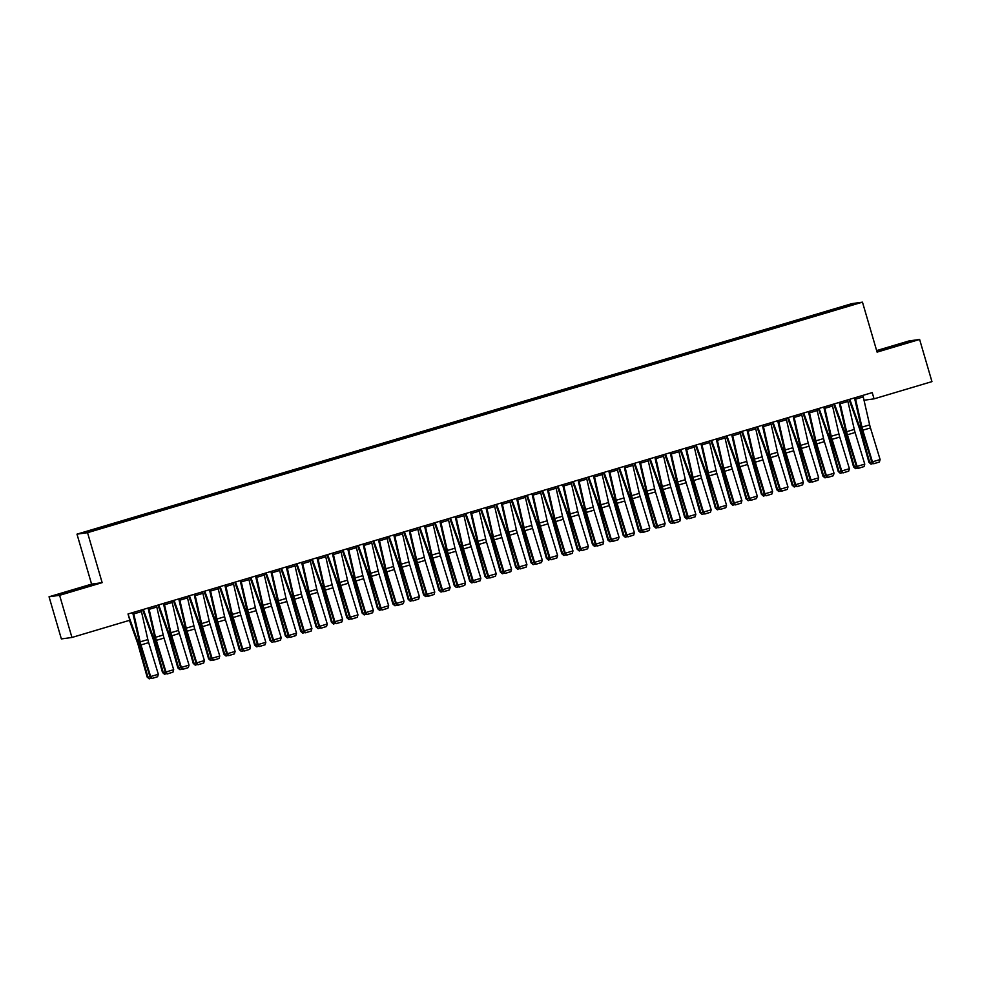 <?xml version="1.0" encoding="UTF-8"?>
<svg xmlns="http://www.w3.org/2000/svg" width="981" height="981" viewBox="0 0 981 981"><rect width="100%" height="100%" fill="white"/><g stroke="black" fill="none" stroke-linecap="round" stroke-linejoin="round"><path stroke-width="1.47" d="M49.05 596.779L59.608 595.308L102.147 582.653L91.589 584.124L49.05 596.779L61.374 638.938L71.944 637.466L129.835 620.237L128.008 613.996L872.232 392.608L874.059 398.85L931.95 381.621L919.626 339.463L909.056 340.934L876.634 350.585M91.589 584.124L76.984 534.155L851.913 303.632L862.471 302.16L87.542 532.683L76.984 534.155M849.607 305.496L849.926 304.711L832.023 309.873L463.437 419.512L101.006 527.337L102.318 527.803M849.926 304.711L854.316 304.098L837.443 309.273M102.024 527.189L85.126 532.217L107.432 526.441L837.431 309.113M111.233 524.455L111.601 525.203M126.598 519.881L126.954 520.629M132.742 518.054L133.036 518.667M141.951 515.319L142.319 516.067M157.303 510.745L157.671 511.493M163.447 508.918L163.753 509.531M172.668 506.184L173.036 506.932M188.021 501.61L188.389 502.358M194.164 499.783L194.459 500.396M203.386 497.036L203.741 497.784M209.529 495.209L209.824 495.822M218.738 492.474L219.106 493.222M234.091 487.9L234.459 488.648M240.235 486.073L240.529 486.686M249.456 483.339L249.812 484.087M264.809 478.765L265.177 479.513M270.952 476.938L271.247 477.551M280.161 474.203L280.529 474.951M295.526 469.629L295.894 470.377M301.67 467.802L301.964 468.415M310.879 465.068L311.247 465.803M317.022 463.228L317.317 463.841M326.244 460.494L326.599 461.242M341.596 455.92L341.964 456.668M347.74 454.093L348.034 454.706M356.949 451.358L357.317 452.106M372.314 446.784L372.67 447.532M378.458 444.957L378.752 445.57M387.667 442.223L388.035 442.971M403.032 437.649L403.387 438.397M409.175 435.822L409.469 436.435M418.384 433.087L418.752 433.823M433.737 428.513L434.105 429.261M449.102 423.939L449.457 424.687M455.245 422.112L455.54 422.725M464.454 419.377L464.822 420.126M479.807 414.804L480.175 415.552M485.951 412.976L486.257 413.59M495.172 410.242L495.54 410.99M510.525 405.668L510.893 406.416M516.668 403.841L516.962 404.454M525.89 401.106L526.245 401.854M541.242 396.532L541.61 397.28M547.386 394.705L547.68 395.318M556.595 391.971L556.963 392.707M562.738 390.131L563.033 390.745M571.96 387.397L572.315 388.145M587.312 382.823L587.68 383.571M593.456 380.996L593.75 381.609M602.677 378.261L603.033 379.009M618.03 373.687L618.398 374.435M624.174 371.86L624.468 372.473M633.383 369.126L633.751 369.874M648.748 364.552L649.103 365.3M654.891 362.725L655.185 363.338M664.1 359.99L664.468 360.726M679.453 355.416L679.821 356.164M694.818 350.842L695.186 351.59M700.961 349.015L701.256 349.628M710.17 346.281L710.538 347.029M725.535 341.707L725.891 342.455M731.679 339.88L731.973 340.493M740.888 337.145L741.256 337.893M756.241 332.571L756.609 333.319M762.384 330.744L762.678 331.357M771.606 328.01L771.961 328.758M786.958 323.436L787.326 324.184M793.102 321.609L793.396 322.222M802.311 318.862L802.679 319.61M808.454 317.035L808.761 317.648M817.676 314.3L818.044 315.048M833.028 309.726L833.396 310.474M59.608 595.308L71.944 637.466M862.471 302.16L877.088 352.118L919.626 339.463M102.147 582.653L87.542 532.683M864.028 400.248L874.059 398.85M879.761 350.744L909.399 341.928L889.816 346.992L876.793 351.124L879.761 350.744M92.091 585.056L59.265 594.327L92.091 585.056M832.023 309.873L832.293 310.805M816.658 314.435L816.94 315.379M801.305 319.009L801.575 319.941M785.94 323.583L786.222 324.515M770.588 328.145L770.858 329.076M755.235 332.718L755.505 333.65M739.87 337.28L740.152 338.212M724.518 341.854L724.787 342.786M709.165 346.416L709.435 347.36M693.8 350.99L694.07 351.921M678.447 355.563L678.717 356.495M663.082 360.125L663.364 361.057M647.73 364.699L648 365.631M632.377 369.261L632.647 370.193M617.012 373.835L617.294 374.767M601.66 378.396L601.929 379.34M586.307 382.97L586.577 383.902M570.942 387.532L571.212 388.476M555.589 392.106L555.859 393.038M540.224 396.68L540.506 397.612M524.872 401.241L525.142 402.173M509.519 405.815L509.789 406.747M494.154 410.377L494.424 411.309M478.802 414.951L479.071 415.883M463.437 419.512L463.719 420.457M448.084 424.086L448.354 425.018M432.731 428.66L433.001 429.592M417.366 433.222L417.648 434.154M402.014 437.796L402.284 438.728M386.661 442.357L386.931 443.289M371.296 446.931L371.566 447.863M355.944 451.493L356.213 452.437M340.579 456.067L340.861 456.999M325.226 460.629L325.496 461.573M309.873 465.202L310.143 466.134M294.508 469.776L294.791 470.708M279.156 474.338L279.426 475.27M263.791 478.912L264.073 479.844M248.438 483.474L248.708 484.406M233.086 488.048L233.355 488.979M217.721 492.609L218.003 493.553M202.368 497.183L202.638 498.115M187.015 501.757L187.285 502.689M171.65 506.319L171.92 507.251M156.298 510.893L156.568 511.824M140.933 515.454L141.215 516.386M125.58 520.028L125.85 520.96M110.228 524.59L110.497 525.534M862.875 395.392A5.69 0.993 73.4 0 1 863.255 396.888L869.644 424.859A8.142 1.422 -106.6 0 0 870.466 427.924L880.116 459.549L872.44 461.83L873.764 463.768L879.393 462.014L874.022 463.621M855.199 397.673A5.69 0.993 73.4 0 1 855.579 399.169L861.956 427.14A8.142 1.422 -106.6 0 0 862.777 430.205L872.44 461.83L871.815 462.198L862.152 430.573A12.201 2.134 73.4 0 1 860.913 425.975L854.5 397.881M871.815 462.198L873.764 463.768M879.393 462.014L880.116 459.549M849.068 399.488A5.69 0.993 -106.6 0 0 849.264 400.052L859.098 427.544A8.142 1.422 73.4 0 1 860.067 430.585L868.933 462.321L869.718 462.492L860.852 430.757A12.201 2.134 -106.6 0 0 859.405 426.195L849.779 399.279M873.397 463.473L870.883 464.05L868.933 462.321M871.202 464.123L869.718 462.492L871.717 461.892M847.51 399.954A5.69 0.993 73.4 0 1 847.903 401.45L854.279 429.433A8.142 1.422 -106.6 0 0 855.101 432.486L864.764 464.111L857.087 466.392L858.412 468.329L864.04 466.588L858.669 468.182M839.834 402.235A5.69 0.993 73.4 0 1 840.227 403.743L846.603 431.714A8.142 1.422 -106.6 0 0 847.425 434.779L857.087 466.392L856.45 466.76L846.787 435.147A12.201 2.134 73.4 0 1 845.561 430.549L839.147 402.443M856.45 466.76L858.412 468.329M864.04 466.588L864.764 464.111M832.158 404.528A5.69 0.993 73.4 0 1 832.538 406.024L838.927 433.994A8.142 1.422 -106.6 0 0 839.748 437.06L849.411 468.685L841.735 470.966L843.059 472.903L848.688 471.15L843.304 472.756M824.481 406.808A5.69 0.993 73.4 0 1 824.862 408.304L831.25 436.275A8.142 1.422 -106.6 0 0 832.072 439.341L841.735 470.966L841.097 471.334L831.434 439.709A12.201 2.134 73.4 0 1 830.208 435.11L823.795 407.017M841.097 471.334L843.059 472.903M848.688 471.15L849.411 468.685M833.715 404.062A5.69 0.993 -106.6 0 0 833.899 404.613L843.746 432.106A8.142 1.422 73.4 0 1 844.702 435.147L853.568 466.882L854.365 467.054L845.499 435.319A12.201 2.134 -106.6 0 0 844.052 430.757L834.426 403.853M858.044 468.035L855.53 468.624L853.568 466.882M855.837 468.685L854.365 467.054L856.364 466.466M818.35 408.636A5.69 0.993 -106.6 0 0 818.546 409.187L828.381 436.68A8.142 1.422 73.4 0 1 829.35 439.721L838.215 471.456L839 471.628L830.134 439.893A12.201 2.134 -106.6 0 0 828.687 435.331L819.061 408.415M842.679 472.609L840.165 473.198L838.215 471.456M840.484 473.259L839 471.628L840.999 471.027M903.207 343.89L882.949 349.849M878.608 350.904L907.155 342.639M85.887 587.018L65.629 592.978M61.288 594.045L89.847 585.767M816.805 409.089A5.69 0.993 73.4 0 1 817.185 410.585L823.574 438.568A8.142 1.422 -106.6 0 0 824.383 441.622L834.046 473.247L826.37 475.527L827.694 477.465L833.323 475.724L827.952 477.318M809.117 411.382A5.69 0.993 73.4 0 1 809.509 412.878L815.885 440.849A8.142 1.422 -106.6 0 0 816.707 443.915L826.37 475.527L825.744 475.895L816.082 444.283A12.201 2.134 73.4 0 1 814.843 439.684L808.43 411.579M825.744 475.895L827.694 477.465M833.323 475.724L834.046 473.247M801.44 413.663A5.69 0.993 73.4 0 1 801.833 415.159L808.209 443.13A8.142 1.422 -106.6 0 0 809.031 446.196L818.694 477.821L811.017 480.101L812.342 482.039L817.97 480.298L812.599 481.892M793.764 415.944A5.69 0.993 73.4 0 1 794.144 417.44L800.533 445.411A8.142 1.422 -106.6 0 0 801.354 448.476L811.017 480.101L810.38 480.469L800.717 448.844A12.201 2.134 73.4 0 1 799.49 444.258L793.077 416.152M810.38 480.469L812.342 482.039M817.97 480.298L818.694 477.821M802.998 413.197A5.69 0.993 -106.6 0 0 803.194 413.761L813.028 441.242A8.142 1.422 73.4 0 1 813.997 444.295L822.851 476.018L823.648 476.19L814.782 444.454A12.201 2.134 -106.6 0 0 813.335 439.893L803.709 412.989M827.326 477.171L824.813 477.759L822.851 476.018M825.131 477.833L823.648 476.19L825.646 475.601M787.645 417.771A5.69 0.993 -106.6 0 0 787.829 418.323L797.663 445.815A8.142 1.422 73.4 0 1 798.632 448.857L807.498 480.592L808.283 480.764L799.429 449.028A12.201 2.134 -106.6 0 0 797.97 444.467L788.344 417.55M811.974 481.745L809.448 482.333L807.498 480.592M809.766 482.394L808.283 480.764L810.294 480.163M786.088 418.225A5.69 0.993 73.4 0 1 786.468 419.733L792.856 447.704A8.142 1.422 -106.6 0 0 793.678 450.77L803.341 482.382L795.652 484.675L796.989 486.613L802.617 484.859L797.234 486.466M778.411 420.518A5.69 0.993 73.4 0 1 778.791 422.014L785.18 449.985A8.142 1.422 -106.6 0 0 785.989 453.05L795.652 484.675L795.027 485.043L785.364 453.418A12.201 2.134 73.4 0 1 784.126 448.82L777.712 420.714M795.027 485.043L796.989 486.613M802.617 484.859L803.341 482.382M772.28 422.333A5.69 0.993 -106.6 0 0 772.476 422.897L782.311 450.389A8.142 1.422 73.4 0 1 783.279 453.43L792.145 485.166L792.93 485.325L784.064 453.602A12.201 2.134 -106.6 0 0 782.617 449.028L772.991 422.124M796.609 486.306L794.095 486.895L792.145 485.166M794.414 486.968L792.93 485.325L794.929 484.737M770.723 422.799A5.69 0.993 73.4 0 1 771.115 424.295L777.492 452.266A8.142 1.422 -106.6 0 0 778.313 455.331L787.976 486.956L780.3 489.237L781.624 491.174L787.253 489.433L781.882 491.027M763.046 425.08A5.69 0.993 73.4 0 1 763.439 426.576L769.815 454.559A8.142 1.422 -106.6 0 0 770.637 457.612L780.3 489.237L779.662 489.605L769.999 457.98A12.201 2.134 73.4 0 1 768.773 453.394L762.36 425.288M779.662 489.605L781.624 491.174M787.253 489.433L787.976 486.956M756.927 426.907A5.69 0.993 -106.6 0 0 757.124 427.458L766.958 454.951A8.142 1.422 73.4 0 1 767.915 457.992L776.78 489.727L777.577 489.899L768.712 458.164A12.201 2.134 -106.6 0 0 767.265 453.602L757.639 426.698M781.256 490.88L778.742 491.469L776.78 489.727M779.049 491.53L777.577 489.899L779.576 489.298M755.37 427.373A5.69 0.993 73.4 0 1 755.75 428.869L762.139 456.839A8.142 1.422 -106.6 0 0 762.96 459.905L772.623 491.518L764.947 493.811L766.271 495.748L771.9 493.995L766.517 495.601M747.694 429.653A5.69 0.993 73.4 0 1 748.074 431.15L754.463 459.12A8.142 1.422 -106.6 0 0 755.284 462.186L764.947 493.811L764.309 494.179L754.647 462.554A12.201 2.134 73.4 0 1 753.42 457.955L747.007 429.862M764.309 494.179L766.271 495.748M771.9 493.995L772.623 491.518M741.562 431.468A5.69 0.993 -106.6 0 0 741.759 432.032L751.593 459.525A8.142 1.422 73.4 0 1 752.562 462.566L761.428 494.301L762.212 494.461L753.347 462.738A12.201 2.134 -106.6 0 0 751.9 458.164L742.274 431.26M765.903 495.442L763.377 496.03L761.428 494.301M763.696 496.104L762.212 494.461L764.211 493.872M740.017 431.934A5.69 0.993 73.4 0 1 740.397 433.43L746.786 461.401A8.142 1.422 -106.6 0 0 747.596 464.467L757.258 496.092L749.582 498.373L750.906 500.31L756.535 498.569L751.164 500.163M732.341 434.215A5.69 0.993 73.4 0 1 732.721 435.723L739.098 463.694A8.142 1.422 -106.6 0 0 739.919 466.76L749.582 498.373L748.957 498.74L739.294 467.128A12.201 2.134 73.4 0 1 738.055 462.529L731.642 434.424M748.957 498.74L750.906 500.31M756.535 498.569L757.258 496.092M726.21 436.042A5.69 0.993 -106.6 0 0 726.406 436.594L736.24 464.087A8.142 1.422 73.4 0 1 737.209 467.128L746.063 498.863L746.86 499.035L737.994 467.299A12.201 2.134 -106.6 0 0 736.547 462.738L726.921 435.834M750.539 500.016L748.025 500.604L746.063 498.863M748.344 500.666L746.86 499.035L748.859 498.446M724.652 436.508A5.69 0.993 73.4 0 1 725.045 438.004L731.421 465.975A8.142 1.422 -106.6 0 0 732.243 469.041L741.906 500.666L734.229 502.946L735.554 504.884L741.182 503.13L735.811 504.737M716.976 438.789A5.69 0.993 73.4 0 1 717.356 440.285L723.745 468.256A8.142 1.422 -106.6 0 0 724.567 471.321L734.229 502.946L733.592 503.314L723.929 471.689A12.201 2.134 73.4 0 1 722.703 467.091L716.289 438.998M733.592 503.314L735.554 504.884M741.182 503.13L741.906 500.666M710.857 440.616A5.69 0.993 -106.6 0 0 711.041 441.168L720.876 468.66A8.142 1.422 73.4 0 1 721.844 471.702L730.71 503.437L731.507 503.609L722.641 471.873A12.201 2.134 -106.6 0 0 721.194 467.312L711.568 440.395M735.186 504.59L732.672 505.166L730.71 503.437M732.979 505.24L731.507 503.609L733.506 503.008M709.3 441.07A5.69 0.993 73.4 0 1 709.68 442.566L716.069 470.549A8.142 1.422 -106.6 0 0 716.89 473.602L726.553 505.227L718.865 507.508L720.201 509.446L725.83 507.704L720.446 509.298M701.623 443.351A5.69 0.993 73.4 0 1 702.004 444.859L708.392 472.83A8.142 1.422 -106.6 0 0 709.214 475.895L718.865 507.508L718.239 507.876L708.576 476.263A12.201 2.134 73.4 0 1 707.35 471.665L700.925 443.559M718.239 507.876L720.201 509.446M725.83 507.704L726.553 505.227M695.492 445.178A5.69 0.993 -106.6 0 0 695.688 445.73L705.523 473.222A8.142 1.422 73.4 0 1 706.492 476.276L715.357 507.999L716.142 508.17L707.276 476.435A12.201 2.134 -106.6 0 0 705.83 471.873L696.203 444.969M719.821 509.151L717.307 509.74L715.357 507.999M717.626 509.813L716.142 508.17L718.141 507.582M693.947 445.644A5.69 0.993 73.4 0 1 694.327 447.14L700.704 475.111A8.142 1.422 -106.6 0 0 701.525 478.176L711.188 509.801L703.512 512.082L704.836 514.019L710.465 512.266L705.094 513.872M686.259 447.925A5.69 0.993 73.4 0 1 686.651 449.421L693.027 477.391A8.142 1.422 -106.6 0 0 693.849 480.457L703.512 512.082L702.874 512.45L693.211 480.825A12.201 2.134 73.4 0 1 691.985 476.239L685.572 448.133M702.874 512.45L704.836 514.019M710.465 512.266L711.188 509.801M680.14 449.752A5.69 0.993 -106.6 0 0 680.336 450.304L690.17 477.796A8.142 1.422 73.4 0 1 691.127 480.837L699.993 512.572L700.79 512.744L691.924 481.009A12.201 2.134 -106.6 0 0 690.477 476.447L680.851 449.531M704.468 513.725L701.955 514.314L699.993 512.572M702.273 514.375L700.79 512.744L702.788 512.143M678.582 450.205A5.69 0.993 73.4 0 1 678.962 451.714L685.351 479.684A8.142 1.422 -106.6 0 0 686.173 482.75L695.836 514.363L688.159 516.656L689.484 518.581L695.112 516.84L689.741 518.434M670.906 452.499A5.69 0.993 73.4 0 1 671.286 453.995L677.675 481.965A8.142 1.422 -106.6 0 0 678.496 485.031L688.159 516.656L687.522 517.024L677.859 485.399A12.201 2.134 73.4 0 1 676.632 480.8L670.219 452.695M687.522 517.024L689.484 518.581M695.112 516.84L695.836 514.363M664.787 454.313A5.69 0.993 -106.6 0 0 664.971 454.877L674.805 482.37A8.142 1.422 73.4 0 1 675.774 485.411L684.64 517.146L685.425 517.306L676.571 485.57A12.201 2.134 -106.6 0 0 675.112 481.009L665.486 454.105M689.116 518.287L686.59 518.875L684.64 517.146M686.908 518.949L685.425 517.306L687.436 516.717M663.23 454.779A5.69 0.993 73.4 0 1 663.61 456.275L669.998 484.246A8.142 1.422 -106.6 0 0 670.82 487.312L680.483 518.937L672.794 521.218L674.119 523.155L679.747 521.414L674.376 523.008M655.553 457.06A5.69 0.993 73.4 0 1 655.933 458.556L662.322 486.539A8.142 1.422 -106.6 0 0 663.131 489.593L672.794 521.218L672.169 521.585L662.506 489.96A12.201 2.134 73.4 0 1 661.268 485.374L654.854 457.269M672.169 521.585L674.119 523.155M679.747 521.414L680.483 518.937M649.422 458.887A5.69 0.993 -106.6 0 0 649.618 459.439L659.453 486.932A8.142 1.422 73.4 0 1 660.421 489.973L669.287 521.708L670.072 521.88L661.206 490.144A12.201 2.134 -106.6 0 0 659.759 485.583L650.133 458.679M673.751 522.861L671.237 523.449L669.287 521.708M671.556 523.511L670.072 521.88L672.071 521.279M647.865 459.341A5.69 0.993 73.4 0 1 648.257 460.849L654.634 488.82A8.142 1.422 -106.6 0 0 655.455 491.886L665.118 523.498L657.442 525.791L658.766 527.729L664.395 525.975L659.024 527.582M640.188 461.634A5.69 0.993 73.4 0 1 640.581 463.13L646.957 491.101A8.142 1.422 -106.6 0 0 647.779 494.166L657.442 525.791L656.804 526.159L647.141 494.534A12.201 2.134 73.4 0 1 645.915 489.936L639.502 461.83M656.804 526.159L658.766 527.729M664.395 525.975L665.118 523.498M634.069 463.449A5.69 0.993 -106.6 0 0 634.266 464.013L644.1 491.506A8.142 1.422 73.4 0 1 645.057 494.547L653.922 526.282L654.719 526.441L645.854 494.718A12.201 2.134 -106.6 0 0 644.407 490.144L634.781 463.24M658.398 527.422L655.884 528.011L653.922 526.282M656.191 528.085L654.719 526.441L656.718 525.853M632.512 463.915A5.69 0.993 73.4 0 1 632.892 465.411L639.281 493.382A8.142 1.422 -106.6 0 0 640.103 496.447L649.765 528.072L642.089 530.353L643.413 532.291L649.042 530.549L643.659 532.143M624.836 466.196A5.69 0.993 73.4 0 1 625.216 467.704L631.605 495.675A8.142 1.422 -106.6 0 0 632.426 498.728L642.089 530.353L641.451 530.721L631.789 499.096A12.201 2.134 73.4 0 1 630.562 494.51L624.149 466.404M641.451 530.721L643.413 532.291M649.042 530.549L649.765 528.072M618.704 468.023A5.69 0.993 -106.6 0 0 618.901 468.575L628.735 496.067A8.142 1.422 73.4 0 1 629.704 499.108L638.57 530.844L639.354 531.015L630.489 499.28A12.201 2.134 -106.6 0 0 629.042 494.718L619.416 467.814M643.046 531.996L640.519 532.585L638.57 530.844M640.838 532.646L639.354 531.015L641.353 530.414M617.159 468.489A5.69 0.993 73.4 0 1 617.54 469.985L623.928 497.956A8.142 1.422 -106.6 0 0 624.738 501.021L634.4 532.646L626.724 534.927L628.048 536.865L633.677 535.111L628.306 536.717M609.471 470.77A5.69 0.993 73.4 0 1 609.863 472.266L616.24 500.236A8.142 1.422 -106.6 0 0 617.061 503.302L626.724 534.927L626.099 535.295L616.436 503.67A12.201 2.134 73.4 0 1 615.197 499.071L608.784 470.978M626.099 535.295L628.048 536.865M633.677 535.111L634.4 532.646M603.352 472.584A5.69 0.993 -106.6 0 0 603.548 473.149L613.383 500.641A8.142 1.422 73.4 0 1 614.351 503.682L623.205 535.418L624.002 535.589L615.136 503.854A12.201 2.134 -106.6 0 0 613.689 499.292L604.063 472.376M627.681 536.57L625.167 537.147L623.205 535.418M625.486 537.22L624.002 535.589L626.001 534.988M601.794 473.05A5.69 0.993 73.4 0 1 602.187 474.546L608.563 502.53A8.142 1.422 -106.6 0 0 609.385 505.583L619.048 537.208L611.371 539.489L612.696 541.426L618.324 539.685L612.953 541.279M594.118 475.331A5.69 0.993 73.4 0 1 594.498 476.84L600.887 504.81A8.142 1.422 -106.6 0 0 601.709 507.876L611.371 539.489L610.734 539.857L601.071 508.244A12.201 2.134 73.4 0 1 599.845 503.645L593.431 475.54M610.734 539.857L612.696 541.426M618.324 539.685L619.048 537.208M587.999 477.158A5.69 0.993 -106.6 0 0 588.183 477.71L598.018 505.203A8.142 1.422 73.4 0 1 598.986 508.256L607.852 539.979L608.637 540.151L599.783 508.416A12.201 2.134 -106.6 0 0 598.336 503.854L588.698 476.95M612.328 541.132L609.802 541.72L607.852 539.979M610.121 541.782L608.637 540.151L610.648 539.562M586.442 477.624A5.69 0.993 73.4 0 1 586.822 479.12L593.211 507.091A8.142 1.422 -106.6 0 0 594.032 510.157L603.695 541.782L596.007 544.063L597.343 546L602.972 544.247L597.588 545.853M578.765 479.905A5.69 0.993 73.4 0 1 579.146 481.401L585.534 509.372A8.142 1.422 -106.6 0 0 586.344 512.438L596.007 544.063L595.381 544.43L585.718 512.805A12.201 2.134 73.4 0 1 584.492 508.207L578.067 480.114M595.381 544.43L597.343 546M602.972 544.247L603.695 541.782M572.634 481.732A5.69 0.993 -106.6 0 0 572.83 482.284L582.665 509.777A8.142 1.422 73.4 0 1 583.634 512.818L592.499 544.553L593.284 544.725L584.418 512.989A12.201 2.134 -106.6 0 0 582.972 508.428L573.345 481.512M596.963 545.706L594.449 546.294L592.499 544.553M594.768 546.356L593.284 544.725L595.283 544.124M571.077 482.186A5.69 0.993 73.4 0 1 571.469 483.682L577.846 511.665A8.142 1.422 -106.6 0 0 578.667 514.718L588.33 546.343L580.654 548.624L581.978 550.562L587.607 548.82L582.236 550.415M563.401 484.479A5.69 0.993 73.4 0 1 563.793 485.975L570.169 513.946A8.142 1.422 -106.6 0 0 570.991 517.012L580.654 548.624L580.016 548.992L570.353 517.379A12.201 2.134 73.4 0 1 569.127 512.781L562.714 484.675M580.016 548.992L581.978 550.562M587.607 548.82L588.33 546.343M557.282 486.294A5.69 0.993 -106.6 0 0 557.478 486.858L567.312 514.338A8.142 1.422 73.4 0 1 568.269 517.392L577.135 549.115L577.932 549.286L569.066 517.551A12.201 2.134 -106.6 0 0 567.619 512.989L557.993 486.086M581.61 550.267L579.097 550.856L577.135 549.115M579.415 550.93L577.932 549.286L579.93 548.698M555.724 486.76A5.69 0.993 73.4 0 1 556.104 488.256L562.493 516.227A8.142 1.422 -106.6 0 0 563.315 519.292L572.978 550.917L565.301 553.198L566.626 555.136L572.254 553.394L566.871 554.988M548.048 489.041A5.69 0.993 73.4 0 1 548.428 490.537L554.817 518.508A8.142 1.422 -106.6 0 0 555.638 521.573L565.301 553.198L564.664 553.566L555.001 521.941A12.201 2.134 73.4 0 1 553.775 517.355L547.361 489.249M564.664 553.566L566.626 555.136M572.254 553.394L572.978 550.917M541.917 490.868A5.69 0.993 -106.6 0 0 542.113 491.42L551.947 518.912A8.142 1.422 73.4 0 1 552.916 521.953L561.782 553.689L562.567 553.86L553.701 522.125A12.201 2.134 -106.6 0 0 552.254 517.563L542.628 490.647M566.258 554.841L563.732 555.43L561.782 553.689M564.05 555.491L562.567 553.86L564.566 553.259M540.372 491.322A5.69 0.993 73.4 0 1 540.752 492.83L547.14 520.801A8.142 1.422 -106.6 0 0 547.962 523.866L557.613 555.479L549.936 557.772L551.261 559.71L556.889 557.956L551.518 559.562M532.695 493.615A5.69 0.993 73.4 0 1 533.075 495.111L539.452 523.081A8.142 1.422 -106.6 0 0 540.273 526.147L549.936 557.772L549.311 558.14L539.648 526.515A12.201 2.134 73.4 0 1 538.41 521.917L531.996 493.811M549.311 558.14L551.261 559.71M556.889 557.956L557.613 555.479M526.564 495.43A5.69 0.993 -106.6 0 0 526.76 495.994L536.595 523.486A8.142 1.422 73.4 0 1 537.563 526.527L546.417 558.263L547.214 558.422L538.348 526.699A12.201 2.134 -106.6 0 0 536.901 522.125L527.275 495.221M550.893 559.403L548.379 559.992L546.417 558.263M548.698 560.065L547.214 558.422L549.213 557.833M525.007 495.895A5.69 0.993 73.4 0 1 525.399 497.392L531.776 525.362A8.142 1.422 -106.6 0 0 532.597 528.428L542.26 560.053L534.584 562.334L535.908 564.271L541.537 562.53L536.166 564.124M517.33 498.176A5.69 0.993 73.4 0 1 517.71 499.672L524.099 527.655A8.142 1.422 -106.6 0 0 524.921 530.709L534.584 562.334L533.946 562.702L524.283 531.077A12.201 2.134 73.4 0 1 523.057 526.49L516.644 498.385M533.946 562.702L535.908 564.271M541.537 562.53L542.26 560.053M511.211 500.003A5.69 0.993 -106.6 0 0 511.395 500.555L521.242 528.048A8.142 1.422 73.4 0 1 522.199 531.089L531.064 562.824L531.861 562.996L522.996 531.261A12.201 2.134 -106.6 0 0 521.549 526.699L511.923 499.795M535.54 563.977L533.026 564.566L531.064 562.824M533.333 564.627L531.861 562.996L533.86 562.395M509.654 500.469A5.69 0.993 73.4 0 1 510.034 501.965L516.423 529.936A8.142 1.422 -106.6 0 0 517.245 533.002L526.907 564.615L519.231 566.908L520.555 568.845L526.184 567.092L520.801 568.698M501.978 502.75A5.69 0.993 73.4 0 1 502.358 504.246L508.747 532.217A8.142 1.422 -106.6 0 0 509.568 535.283L519.231 566.908L518.593 567.276L508.931 535.651A12.201 2.134 73.4 0 1 507.704 531.052L501.291 502.959M518.593 567.276L520.555 568.845M526.184 567.092L526.907 564.615M494.301 505.031A5.69 0.993 73.4 0 1 494.682 506.527L501.058 534.498A8.142 1.422 -106.6 0 0 501.88 537.563L511.542 569.188L503.866 571.469L505.19 573.407L510.819 571.665L505.448 573.26M486.613 507.312A5.69 0.993 73.4 0 1 487.005 508.82L493.382 536.791A8.142 1.422 -106.6 0 0 494.203 539.857L503.866 571.469L503.228 571.837L493.578 540.224A12.201 2.134 73.4 0 1 492.339 535.626L485.926 507.52M503.228 571.837L505.19 573.407M510.819 571.665L511.542 569.188M478.936 509.605A5.69 0.993 73.4 0 1 479.329 511.101L485.705 539.072A8.142 1.422 -106.6 0 0 486.527 542.137L496.19 573.762L488.513 576.043L489.838 577.981L495.466 576.227L490.095 577.834M471.26 511.886A5.69 0.993 73.4 0 1 471.64 513.382L478.029 541.353A8.142 1.422 -106.6 0 0 478.851 544.418L488.513 576.043L487.876 576.411L478.213 544.786A12.201 2.134 73.4 0 1 476.987 540.188L470.573 512.094M487.876 576.411L489.838 577.981M495.466 576.227L496.19 573.762M463.584 514.167A5.69 0.993 73.4 0 1 463.964 515.663L470.353 543.646A8.142 1.422 -106.6 0 0 471.174 546.699L480.837 578.324L473.149 580.605L474.485 582.542L480.114 580.801L474.73 582.395M455.907 516.447A5.69 0.993 73.4 0 1 456.288 517.956L462.676 545.927A8.142 1.422 -106.6 0 0 463.486 548.992L473.149 580.605L472.523 580.973L462.86 549.36A12.201 2.134 73.4 0 1 461.622 544.762L455.209 516.656M472.523 580.973L474.485 582.542M480.114 580.801L480.837 578.324M448.219 518.741A5.69 0.993 73.4 0 1 448.611 520.237L454.988 548.207A8.142 1.422 -106.6 0 0 455.809 551.273L465.472 582.898L457.796 585.179L459.12 587.116L464.749 585.363L459.378 586.969M440.543 521.021A5.69 0.993 73.4 0 1 440.935 522.517L447.311 550.488A8.142 1.422 -106.6 0 0 448.133 553.554L457.796 585.179L457.158 585.547L447.495 553.922A12.201 2.134 73.4 0 1 446.269 549.335L439.856 521.23M457.158 585.547L459.12 587.116M464.749 585.363L465.472 582.898M432.866 523.302A5.69 0.993 73.4 0 1 433.246 524.81L439.635 552.781A8.142 1.422 -106.6 0 0 440.457 555.847L450.12 587.46L442.443 589.753L443.768 591.678L449.396 589.937L444.013 591.531M425.19 525.595A5.69 0.993 73.4 0 1 425.57 527.091L431.959 555.062A8.142 1.422 -106.6 0 0 432.78 558.128L442.443 589.753L441.806 590.121L432.143 558.496A12.201 2.134 73.4 0 1 430.917 553.897L424.503 525.791M441.806 590.121L443.768 591.678M449.396 589.937L450.12 587.46M417.514 527.876A5.69 0.993 73.4 0 1 417.894 529.372L424.283 557.343A8.142 1.422 -106.6 0 0 425.092 560.409L434.755 592.034L427.078 594.314L428.403 596.252L434.031 594.511L428.66 596.105M409.825 530.157A5.69 0.993 73.4 0 1 410.217 531.653L416.594 559.636A8.142 1.422 -106.6 0 0 417.416 562.689L427.078 594.314L426.453 594.682L416.79 563.057A12.201 2.134 73.4 0 1 415.552 558.471L409.138 530.365M426.453 594.682L428.403 596.252M434.031 594.511L434.755 592.034M495.846 504.565A5.69 0.993 -106.6 0 0 496.043 505.129L505.877 532.622A8.142 1.422 73.4 0 1 506.846 535.663L515.712 567.398L516.496 567.57L507.631 535.834A12.201 2.134 -106.6 0 0 506.184 531.261L496.558 504.357M520.175 568.539L517.661 569.127L515.712 567.398M517.98 569.201L516.496 567.57L518.495 566.969M480.494 509.139A5.69 0.993 -106.6 0 0 480.69 509.691L490.525 537.183A8.142 1.422 73.4 0 1 491.481 540.224L500.347 571.96L501.144 572.131L492.278 540.396A12.201 2.134 -106.6 0 0 490.831 535.834L481.205 508.931M504.823 573.112L502.309 573.701L500.347 571.96M502.628 573.762L501.144 572.131L503.143 571.543M465.141 513.713A5.69 0.993 -106.6 0 0 465.325 514.265L475.16 541.757A8.142 1.422 73.4 0 1 476.128 544.798L484.994 576.534L485.779 576.705L476.925 544.97A12.201 2.134 -106.6 0 0 475.466 540.408L465.84 513.492M489.47 577.686L486.944 578.263L484.994 576.534M487.263 578.336L485.779 576.705L487.79 576.105M449.776 518.275A5.69 0.993 -106.6 0 0 449.972 518.826L459.807 546.319A8.142 1.422 73.4 0 1 460.776 549.372L469.641 581.095L470.426 581.267L461.56 549.532A12.201 2.134 -106.6 0 0 460.114 544.97L450.487 518.066M474.105 582.248L471.591 582.837L469.641 581.095M471.91 582.91L470.426 581.267L472.425 580.678M434.424 522.848A5.69 0.993 -106.6 0 0 434.62 523.4L444.454 550.893A8.142 1.422 73.4 0 1 445.411 553.934L454.277 585.669L455.074 585.841L446.208 554.106A12.201 2.134 -106.6 0 0 444.761 549.544L435.135 522.628M458.752 586.822L456.239 587.411L454.277 585.669M456.545 587.472L455.074 585.841L457.072 585.24M419.059 527.41A5.69 0.993 -106.6 0 0 419.255 527.974L429.089 555.467A8.142 1.422 73.4 0 1 430.058 558.508L438.924 590.243L439.709 590.403L430.843 558.68A12.201 2.134 -106.6 0 0 429.396 554.106L419.77 527.202M443.4 591.384L440.874 591.972L438.924 590.243M441.192 592.046L439.709 590.403L441.708 589.814M403.706 531.984A5.69 0.993 -106.6 0 0 403.902 532.536L413.737 560.028A8.142 1.422 73.4 0 1 414.705 563.069L423.559 594.805L424.356 594.976L415.49 563.241A12.201 2.134 -106.6 0 0 414.043 558.68L404.417 531.776M428.035 595.957L425.521 596.546L423.559 594.805M425.84 596.607L424.356 594.976L426.355 594.376M402.149 532.438A5.69 0.993 73.4 0 1 402.541 533.946L408.918 561.917A8.142 1.422 -106.6 0 0 409.739 564.982L419.402 596.595L411.726 598.888L413.05 600.826L418.679 599.072L413.308 600.679M394.472 534.731A5.69 0.993 73.4 0 1 394.853 536.227L401.241 564.198A8.142 1.422 -106.6 0 0 402.063 567.263L411.726 598.888L411.088 599.256L401.425 567.631A12.201 2.134 73.4 0 1 400.199 563.033L393.786 534.927M411.088 599.256L413.05 600.826M418.679 599.072L419.402 596.595M388.353 536.546A5.69 0.993 -106.6 0 0 388.537 537.11L398.372 564.602A8.142 1.422 73.4 0 1 399.341 567.643L408.206 599.379L409.003 599.538L400.138 567.815A12.201 2.134 -106.6 0 0 398.691 563.241L389.065 536.337M412.682 600.519L410.168 601.108L408.206 599.379M410.475 601.181L409.003 599.538L411.002 598.95M386.796 537.012A5.69 0.993 73.4 0 1 387.176 538.508L393.565 566.478A8.142 1.422 -106.6 0 0 394.387 569.544L404.049 601.169L396.361 603.45L397.697 605.387L403.326 603.646L397.943 605.24M379.12 539.292A5.69 0.993 73.4 0 1 379.5 540.801L385.889 568.772A8.142 1.422 -106.6 0 0 386.698 571.825L396.361 603.45L395.735 603.818L386.073 572.193A12.201 2.134 73.4 0 1 384.846 567.607L378.421 539.501M395.735 603.818L397.697 605.387M403.326 603.646L404.049 601.169M372.988 541.12A5.69 0.993 -106.6 0 0 373.185 541.671L383.019 569.164A8.142 1.422 73.4 0 1 383.988 572.205L392.854 603.94L393.639 604.112L384.773 572.377A12.201 2.134 -106.6 0 0 383.326 567.815L373.7 540.911M397.317 605.093L394.803 605.682L392.854 603.94M395.122 605.743L393.639 604.112L395.637 603.511M371.443 541.586A5.69 0.993 73.4 0 1 371.824 543.082L378.2 571.052A8.142 1.422 -106.6 0 0 379.022 574.118L388.684 605.743L381.008 608.024L382.332 609.961L387.961 608.208L382.59 609.814M363.755 543.866A5.69 0.993 73.4 0 1 364.147 545.362L370.524 573.333A8.142 1.422 -106.6 0 0 371.345 576.399L381.008 608.024L380.37 608.392L370.708 576.767A12.201 2.134 73.4 0 1 369.481 572.168L363.068 544.075M380.37 608.392L382.332 609.961M387.961 608.208L388.684 605.743M357.636 545.681A5.69 0.993 -106.6 0 0 357.832 546.245L367.667 573.738A8.142 1.422 73.4 0 1 368.623 576.779L377.489 608.514L378.286 608.686L369.42 576.951A12.201 2.134 -106.6 0 0 367.973 572.389L358.347 545.473M381.965 609.667L379.451 610.243L377.489 608.514M379.77 610.317L378.286 608.686L380.285 608.085M356.078 546.147A5.69 0.993 73.4 0 1 356.459 547.643L362.847 575.626A8.142 1.422 -106.6 0 0 363.669 578.68L373.332 610.305L365.655 612.585L366.98 614.523L372.608 612.782L367.225 614.376M348.402 548.428A5.69 0.993 73.4 0 1 348.782 549.936L355.171 577.907A8.142 1.422 -106.6 0 0 355.993 580.973L365.655 612.585L365.018 612.953L355.355 581.341A12.201 2.134 73.4 0 1 354.129 576.742L347.715 548.637M365.018 612.953L366.98 614.523M372.608 612.782L373.332 610.305M342.283 550.255A5.69 0.993 -106.6 0 0 342.467 550.807L352.302 578.3A8.142 1.422 73.4 0 1 353.27 581.353L362.136 613.076L362.921 613.248L354.067 581.512A12.201 2.134 -106.6 0 0 352.608 576.951L342.982 550.047M366.612 614.229L364.086 614.817L362.136 613.076M364.405 614.879L362.921 613.248L364.92 612.659M340.726 550.721A5.69 0.993 73.4 0 1 341.106 552.217L347.495 580.188A8.142 1.422 -106.6 0 0 348.316 583.254L357.979 614.879L350.291 617.159L351.615 619.097L357.243 617.343L351.872 618.95M333.05 553.002A5.69 0.993 73.4 0 1 333.43 554.498L339.806 582.469A8.142 1.422 -106.6 0 0 340.628 585.534L350.291 617.159L349.665 617.527L340.002 585.902A12.201 2.134 73.4 0 1 338.764 581.304L332.351 553.21M349.665 617.527L351.615 619.097M357.243 617.343L357.979 614.879M326.918 554.829A5.69 0.993 -106.6 0 0 327.114 555.381L336.949 582.873A8.142 1.422 73.4 0 1 337.918 585.915L346.784 617.65L347.568 617.822L338.703 586.086A12.201 2.134 -106.6 0 0 337.256 581.525L327.629 554.608M351.247 618.803L348.733 619.391L346.784 617.65M349.052 619.452L347.568 617.822L349.567 617.221M325.361 555.283A5.69 0.993 73.4 0 1 325.753 556.779L332.13 584.762A8.142 1.422 -106.6 0 0 332.951 587.815L342.614 619.44L334.938 621.721L336.262 623.658L341.891 621.917L336.52 623.511M317.685 557.576A5.69 0.993 73.4 0 1 318.077 559.072L324.453 587.043A8.142 1.422 -106.6 0 0 325.275 590.108L334.938 621.721L334.3 622.089L324.637 590.476A12.201 2.134 73.4 0 1 323.411 585.878L316.998 557.772M334.3 622.089L336.262 623.658M341.891 621.917L342.614 619.44M311.566 559.391A5.69 0.993 -106.6 0 0 311.75 559.955L321.596 587.435A8.142 1.422 73.4 0 1 322.553 590.488L331.419 622.212L332.216 622.383L323.35 590.648A12.201 2.134 -106.6 0 0 321.903 586.086L312.277 559.182M335.894 623.364L333.381 623.953L331.419 622.212M333.687 624.026L332.216 622.383L334.214 621.795M310.008 559.857A5.69 0.993 73.4 0 1 310.388 561.353L316.777 589.323A8.142 1.422 -106.6 0 0 317.599 592.389L327.262 624.014L319.585 626.295L320.91 628.232L326.538 626.491L321.155 628.085M302.332 562.138A5.69 0.993 73.4 0 1 302.712 563.634L309.101 591.617A8.142 1.422 -106.6 0 0 309.922 594.67L319.585 626.295L318.948 626.663L309.285 595.038A12.201 2.134 73.4 0 1 308.059 590.452L301.645 562.346M318.948 626.663L320.91 628.232M326.538 626.491L327.262 624.014M296.201 563.965A5.69 0.993 -106.6 0 0 296.397 564.516L306.231 592.009A8.142 1.422 73.4 0 1 307.2 595.05L316.066 626.785L316.851 626.957L307.985 595.222A12.201 2.134 -106.6 0 0 306.538 590.66L296.912 563.744M320.529 627.938L318.016 628.527L316.066 626.785M318.335 628.588L316.851 626.957L318.85 626.356M294.656 564.418A5.69 0.993 73.4 0 1 295.036 565.927L301.425 593.897A8.142 1.422 -106.6 0 0 302.234 596.963L311.897 628.576L304.22 630.869L305.545 632.806L311.173 631.053L305.802 632.659M286.967 566.711A5.69 0.993 73.4 0 1 287.359 568.207L293.736 596.178A8.142 1.422 -106.6 0 0 294.558 599.244L304.22 630.869L303.595 631.237L293.932 599.612A12.201 2.134 73.4 0 1 292.694 595.013L286.28 566.908M303.595 631.237L305.545 632.806M311.173 631.053L311.897 628.576M280.848 568.526A5.69 0.993 -106.6 0 0 281.044 569.09L290.879 596.583A8.142 1.422 73.4 0 1 291.848 599.624L300.701 631.359L301.498 631.519L292.632 599.796A12.201 2.134 -106.6 0 0 291.185 595.222L281.559 568.318M305.177 632.5L302.663 633.088L300.701 631.359M302.982 633.162L301.498 631.519L303.497 630.93M279.291 568.992A5.69 0.993 73.4 0 1 279.683 570.488L286.06 598.459A8.142 1.422 -106.6 0 0 286.881 601.525L296.544 633.15L288.868 635.43L290.192 637.368L295.821 635.627L290.45 637.221M271.614 571.273A5.69 0.993 73.4 0 1 271.995 572.769L278.383 600.752A8.142 1.422 -106.6 0 0 279.205 603.806L288.868 635.43L288.23 635.798L278.567 604.173A12.201 2.134 73.4 0 1 277.341 599.587L270.928 571.482M288.23 635.798L290.192 637.368M295.821 635.627L296.544 633.15M265.495 573.1A5.69 0.993 -106.6 0 0 265.679 573.652L275.514 601.145A8.142 1.422 73.4 0 1 276.483 604.186L285.348 635.921L286.133 636.093L277.28 604.357A12.201 2.134 -106.6 0 0 275.82 599.796L266.194 572.892M289.824 637.074L287.298 637.662L285.348 635.921M287.617 637.724L286.133 636.093L288.144 635.492M263.938 573.566A5.69 0.993 73.4 0 1 264.318 575.062L270.707 603.033A8.142 1.422 -106.6 0 0 271.529 606.099L281.191 637.711L273.503 640.004L274.839 641.942L280.468 640.188L275.085 641.795M256.262 575.847A5.69 0.993 73.4 0 1 256.642 577.343L263.031 605.314A8.142 1.422 -106.6 0 0 263.84 608.379L273.503 640.004L272.877 640.372L263.215 608.747A12.201 2.134 73.4 0 1 261.976 604.149L255.563 576.055M272.877 640.372L274.839 641.942M280.468 640.188L281.191 637.711M250.13 577.662A5.69 0.993 -106.6 0 0 250.327 578.226L260.161 605.718A8.142 1.422 73.4 0 1 261.13 608.76L269.996 640.495L270.781 640.667L261.915 608.931A12.201 2.134 -106.6 0 0 260.468 604.357L250.842 577.453M274.459 641.635L271.945 642.224L269.996 640.495M272.264 642.297L270.781 640.667L272.779 640.066M248.573 578.128A5.69 0.993 73.4 0 1 248.966 579.624L255.342 607.595A8.142 1.422 -106.6 0 0 256.164 610.66L265.826 642.285L258.15 644.566L259.475 646.504L265.103 644.762L259.732 646.356M240.897 580.409A5.69 0.993 73.4 0 1 241.289 581.917L247.666 609.888A8.142 1.422 -106.6 0 0 248.487 612.953L258.15 644.566L257.512 644.934L247.85 613.321A12.201 2.134 73.4 0 1 246.623 608.723L240.21 580.617M257.512 644.934L259.475 646.504M265.103 644.762L265.826 642.285M234.778 582.236A5.69 0.993 -106.6 0 0 234.974 582.788L244.809 610.28A8.142 1.422 73.4 0 1 245.765 613.321L254.631 645.057L255.428 645.228L246.562 613.493A12.201 2.134 -106.6 0 0 245.115 608.931L235.489 582.027M259.107 646.209L256.593 646.798L254.631 645.057M256.899 646.859L255.428 645.228L257.427 644.64M233.22 582.702A5.69 0.993 73.4 0 1 233.601 584.198L239.989 612.169A8.142 1.422 -106.6 0 0 240.811 615.234L250.474 646.859L242.798 649.14L244.122 651.077L249.75 649.324L244.367 650.93M225.544 584.983A5.69 0.993 73.4 0 1 225.924 586.479L232.313 614.449A8.142 1.422 -106.6 0 0 233.135 617.515L242.798 649.14L242.16 649.508L232.497 617.883A12.201 2.134 73.4 0 1 231.271 613.284L224.857 585.191M242.16 649.508L244.122 651.077M249.75 649.324L250.474 646.859M219.413 586.81A5.69 0.993 -106.6 0 0 219.609 587.361L229.444 614.854A8.142 1.422 73.4 0 1 230.412 617.895L239.278 649.63L240.063 649.802L231.197 618.067A12.201 2.134 -106.6 0 0 229.75 613.505L220.124 586.589M243.754 650.783L241.228 651.359L239.278 649.63M241.547 651.433L240.063 649.802L242.062 649.201M217.868 587.263A5.69 0.993 73.4 0 1 218.248 588.759L224.637 616.742A8.142 1.422 -106.6 0 0 225.446 619.796L235.109 651.421L227.433 653.702L228.757 655.639L234.385 653.898L229.014 655.492M210.192 589.556A5.69 0.993 73.4 0 1 210.572 591.053L216.948 619.023A8.142 1.422 -106.6 0 0 217.77 622.089L227.433 653.702L226.807 654.069L217.144 622.457A12.201 2.134 73.4 0 1 215.906 617.858L209.493 589.753M226.807 654.069L228.757 655.639M234.385 653.898L235.109 651.421M204.06 591.371A5.69 0.993 -106.6 0 0 204.256 591.923L214.091 619.416A8.142 1.422 73.4 0 1 215.06 622.469L223.913 654.192L224.71 654.364L215.845 622.628A12.201 2.134 -106.6 0 0 214.398 618.067L204.771 591.163M228.389 655.345L225.875 655.933L223.913 654.192M226.194 656.007L224.71 654.364L226.709 653.775M202.503 591.837A5.69 0.993 73.4 0 1 202.895 593.333L209.272 621.304A8.142 1.422 -106.6 0 0 210.093 624.37L219.756 655.995L212.08 658.276L213.404 660.213L219.033 658.472L213.662 660.066M194.827 594.118A5.69 0.993 73.4 0 1 195.207 595.614L201.596 623.585A8.142 1.422 -106.6 0 0 202.417 626.651L212.08 658.276L211.442 658.643L201.779 627.018A12.201 2.134 73.4 0 1 200.553 622.432L194.14 594.327M211.442 658.643L213.404 660.213M219.033 658.472L219.756 655.995M188.708 595.945A5.69 0.993 -106.6 0 0 188.892 596.497L198.726 623.99A8.142 1.422 73.4 0 1 199.695 627.031L208.561 658.766L209.358 658.938L200.492 627.202A12.201 2.134 -106.6 0 0 199.045 622.641L189.419 595.725M213.036 659.919L210.523 660.507L208.561 658.766M210.829 660.569L209.358 658.938L211.356 658.337M187.15 596.399A5.69 0.993 73.4 0 1 187.53 597.907L193.919 625.878A8.142 1.422 -106.6 0 0 194.741 628.944L204.404 660.556L196.715 662.849L198.052 664.775L203.68 663.033L198.297 664.628M179.474 598.692A5.69 0.993 73.4 0 1 179.854 600.188L186.243 628.159A8.142 1.422 -106.6 0 0 187.064 631.224L196.715 662.849L196.09 663.217L186.427 631.592A12.201 2.134 73.4 0 1 185.201 626.994L178.775 598.888M196.09 663.217L198.052 664.775M203.68 663.033L204.404 660.556M173.343 600.507A5.69 0.993 -106.6 0 0 173.539 601.071L183.373 628.563A8.142 1.422 73.4 0 1 184.342 631.605L193.208 663.34L193.993 663.499L185.127 631.776A12.201 2.134 -106.6 0 0 183.68 627.202L174.054 600.298M197.672 664.48L195.158 665.069L193.208 663.34M195.477 665.143L193.993 663.499L195.992 662.911M171.798 600.973A5.69 0.993 73.4 0 1 172.178 602.469L178.554 630.44A8.142 1.422 -106.6 0 0 179.376 633.505L189.039 665.13L181.362 667.411L182.687 669.349L188.315 667.607L182.944 669.201M164.109 603.254A5.69 0.993 73.4 0 1 164.501 604.75L170.878 632.733A8.142 1.422 -106.6 0 0 171.7 635.786L181.362 667.411L180.725 667.779L171.062 636.154A12.201 2.134 73.4 0 1 169.836 631.568L163.422 603.462M180.725 667.779L182.687 669.349M188.315 667.607L189.039 665.13M157.99 605.081A5.69 0.993 -106.6 0 0 158.186 605.633L168.021 633.125A8.142 1.422 73.4 0 1 168.977 636.166L177.843 667.902L178.64 668.073L169.774 636.338A12.201 2.134 -106.6 0 0 168.327 631.776L158.701 604.872M182.319 669.054L179.805 669.643L177.843 667.902M180.124 669.704L178.64 668.073L180.639 667.472M156.433 605.535A5.69 0.993 73.4 0 1 156.813 607.043L163.202 635.014A8.142 1.422 -106.6 0 0 164.023 638.079L173.686 669.692L166.01 671.985L167.334 673.922L172.963 672.169L167.592 673.775M148.756 607.828A5.69 0.993 73.4 0 1 149.137 609.324L155.525 637.294A8.142 1.422 -106.6 0 0 156.347 640.36L166.01 671.985L165.372 672.353L155.709 640.728A12.201 2.134 73.4 0 1 154.483 636.129L148.07 608.024M165.372 672.353L167.334 673.922M172.963 672.169L173.686 669.692M142.637 609.642A5.69 0.993 -106.6 0 0 142.821 610.207L152.656 637.699A8.142 1.422 73.4 0 1 153.625 640.74L162.49 672.476L163.275 672.635L154.422 640.912A12.201 2.134 -106.6 0 0 152.962 636.338L143.336 609.434M166.966 673.616L164.44 674.205L162.49 672.476M164.759 674.278L163.275 672.635L165.286 672.046M141.08 610.108A5.69 0.993 73.4 0 1 141.46 611.604L147.849 639.575A8.142 1.422 -106.6 0 0 148.671 642.641L158.333 674.266L150.645 676.547L151.969 678.484L157.598 676.743L152.227 678.337M133.404 612.389A5.69 0.993 73.4 0 1 133.784 613.898L140.173 641.868A8.142 1.422 -106.6 0 0 140.982 644.934L150.645 676.547L150.019 676.915L140.357 645.29A12.201 2.134 73.4 0 1 139.118 640.703L132.705 612.598M150.019 676.915L151.969 678.484M157.598 676.743L158.333 674.266M129.467 620.348L137.303 642.261A8.142 1.422 73.4 0 1 138.272 645.302L147.138 677.037L147.923 677.209L139.057 645.473A12.201 2.134 -106.6 0 0 137.61 640.912L128.143 614.437M151.601 678.19L149.087 678.778L147.138 677.037M149.406 678.84L147.923 677.209L149.921 676.608M869.644 424.859L861.956 427.14M870.466 427.924L862.777 430.205M863.255 396.888L855.579 399.169M860.852 430.757L862.091 430.389M859.405 426.195L860.864 425.754M854.279 429.433L846.603 431.714M855.101 432.486L847.425 434.779M847.903 401.45L840.227 403.743M838.927 433.994L831.25 436.275M839.748 437.06L832.072 439.341M832.538 406.024L824.862 408.304M845.499 435.319L846.738 434.951M844.052 430.757L845.512 430.328M830.134 439.893L831.373 439.525M828.687 435.331L830.147 434.89M823.574 438.568L815.885 440.849M824.383 441.622L816.707 443.915M817.185 410.585L809.509 412.878M808.209 443.13L800.533 445.411M809.031 446.196L801.354 448.476M801.833 415.159L794.144 417.44M814.782 444.454L816.02 444.086M813.335 439.893L814.794 439.463M799.429 449.028L800.668 448.66M797.97 444.467L799.441 444.025M792.856 447.704L785.18 449.985M793.678 450.77L785.989 453.05M786.468 419.733L778.791 422.014M784.064 453.602L785.303 453.234M782.617 449.028L784.077 448.599M777.492 452.266L769.815 454.559M778.313 455.331L770.637 457.612M771.115 424.295L763.439 426.576M768.712 458.164L769.95 457.796M767.265 453.602L768.724 453.161M762.139 456.839L754.463 459.12M762.96 459.905L755.284 462.186M755.75 428.869L748.074 431.15M753.347 462.738L754.585 462.37M751.9 458.164L753.371 457.735M746.786 461.401L739.098 463.694M747.596 464.467L739.919 466.76M740.397 433.43L732.721 435.723M737.994 467.299L739.233 466.931M736.547 462.738L738.006 462.309M731.421 465.975L723.745 468.256M732.243 469.041L724.567 471.321M725.045 438.004L717.356 440.285M722.641 471.873L723.88 471.505M721.194 467.312L722.654 466.87M716.069 470.549L708.392 472.83M716.89 473.602L709.214 475.895M709.68 442.566L702.004 444.859M707.276 476.435L708.515 476.067M705.83 471.873L707.289 471.444M700.704 475.111L693.027 477.391M701.525 478.176L693.849 480.457M694.327 447.14L686.651 449.421M691.924 481.009L693.162 480.641M690.477 476.447L691.936 476.006M685.351 479.684L677.675 481.965M686.173 482.75L678.496 485.031M678.962 451.714L671.286 453.995M676.571 485.57L677.797 485.203M675.112 481.009L676.583 480.58M669.998 484.246L662.322 486.539M670.82 487.312L663.131 489.593M663.61 456.275L655.933 458.556M661.206 490.144L662.445 489.777M659.759 485.583L661.219 485.141M654.634 488.82L646.957 491.101M655.455 491.886L647.779 494.166M648.257 460.849L640.581 463.13M645.854 494.718L647.092 494.35M644.407 490.144L645.866 489.715M639.281 493.382L631.605 495.675M640.103 496.447L632.426 498.728M632.892 465.411L625.216 467.704M630.489 499.28L631.727 498.912M629.042 494.718L630.501 494.277M623.928 497.956L616.24 500.236M624.738 501.021L617.061 503.302M617.54 469.985L609.863 472.266M615.136 503.854L616.375 503.486M613.689 499.292L615.148 498.851M608.563 502.53L600.887 504.81M609.385 505.583L601.709 507.876M602.187 474.546L594.498 476.84M599.783 508.416L601.022 508.048M598.336 503.854L599.796 503.425M593.211 507.091L585.534 509.372M594.032 510.157L586.344 512.438M586.822 479.12L579.146 481.401M584.418 512.989L585.657 512.622M582.972 508.428L584.431 507.986M577.846 511.665L570.169 513.946M578.667 514.718L570.991 517.012M571.469 483.682L563.793 485.975M569.066 517.551L570.304 517.183M567.619 512.989L569.078 512.56M562.493 516.227L554.817 518.508M563.315 519.292L555.638 521.573M556.104 488.256L548.428 490.537M553.701 522.125L554.939 521.757M552.254 517.563L553.725 517.122M547.14 520.801L539.452 523.081M547.962 523.866L540.273 526.147M540.752 492.83L533.075 495.111M538.348 526.699L539.587 526.331M536.901 522.125L538.361 521.696M531.776 525.362L524.099 527.655M532.597 528.428L524.921 530.709M525.399 497.392L517.71 499.672M522.996 531.261L524.234 530.893M521.549 526.699L523.008 526.257M516.423 529.936L508.747 532.217M517.245 533.002L509.568 535.283M510.034 501.965L502.358 504.246M501.058 534.498L493.382 536.791M501.88 537.563L494.203 539.857M494.682 506.527L487.005 508.82M485.705 539.072L478.029 541.353M486.527 542.137L478.851 544.418M479.329 511.101L471.64 513.382M470.353 543.646L462.676 545.927M471.174 546.699L463.486 548.992M463.964 515.663L456.288 517.956M454.988 548.207L447.311 550.488M455.809 551.273L448.133 553.554M448.611 520.237L440.935 522.517M439.635 552.781L431.959 555.062M440.457 555.847L432.78 558.128M433.246 524.81L425.57 527.091M424.283 557.343L416.594 559.636M425.092 560.409L417.416 562.689M417.894 529.372L410.217 531.653M507.631 535.834L508.869 535.467M506.184 531.261L507.643 530.831M492.278 540.396L493.517 540.028M490.831 535.834L492.29 535.405M476.925 544.97L478.152 544.602M475.466 540.408L476.938 539.967M461.56 549.532L462.799 549.164M460.114 544.97L461.573 544.541M446.208 554.106L447.446 553.738M444.761 549.544L446.22 549.102M430.843 558.68L432.081 558.299M429.396 554.106L430.867 553.676M415.49 563.241L416.729 562.873M414.043 558.68L415.503 558.238M408.918 561.917L401.241 564.198M409.739 564.982L402.063 567.263M402.541 533.946L394.853 536.227M400.138 567.815L401.376 567.447M398.691 563.241L400.15 562.812M393.565 566.478L385.889 568.772M394.387 569.544L386.698 571.825M387.176 538.508L379.5 540.801M384.773 572.377L386.011 572.009M383.326 567.815L384.785 567.374M378.2 571.052L370.524 573.333M379.022 574.118L371.345 576.399M371.824 543.082L364.147 545.362M369.42 576.951L370.659 576.583M367.973 572.389L369.432 571.948M362.847 575.626L355.171 577.907M363.669 578.68L355.993 580.973M356.459 547.643L348.782 549.936M354.067 581.512L355.294 581.144M352.608 576.951L354.08 576.521M347.495 580.188L339.806 582.469M348.316 583.254L340.628 585.534M341.106 552.217L333.43 554.498M338.703 586.086L339.941 585.718M337.256 581.525L338.715 581.083M332.13 584.762L324.453 587.043M332.951 587.815L325.275 590.108M325.753 556.779L318.077 559.072M323.35 590.648L324.588 590.28M321.903 586.086L323.362 585.657M316.777 589.323L309.101 591.617M317.599 592.389L309.922 594.67M310.388 561.353L302.712 563.634M307.985 595.222L309.223 594.854M306.538 590.66L307.997 590.219M301.425 593.897L293.736 596.178M302.234 596.963L294.558 599.244M295.036 565.927L287.359 568.207M292.632 599.796L293.871 599.428M291.185 595.222L292.645 594.793M286.06 598.459L278.383 600.752M286.881 601.525L279.205 603.806M279.683 570.488L271.995 572.769M277.28 604.357L278.518 603.989M275.82 599.796L277.292 599.354M270.707 603.033L263.031 605.314M271.529 606.099L263.84 608.379M264.318 575.062L256.642 577.343M261.915 608.931L263.153 608.563M260.468 604.357L261.927 603.928M255.342 607.595L247.666 609.888M256.164 610.66L248.487 612.953M248.966 579.624L241.289 581.917M246.562 613.493L247.801 613.125M245.115 608.931L246.574 608.502M239.989 612.169L232.313 614.449M240.811 615.234L233.135 617.515M233.601 584.198L225.924 586.479M231.197 618.067L232.436 617.699M229.75 613.505L231.222 613.064M224.637 616.742L216.948 619.023M225.446 619.796L217.77 622.089M218.248 588.759L210.572 591.053M215.845 622.628L217.083 622.261M214.398 618.067L215.857 617.638M209.272 621.304L201.596 623.585M210.093 624.37L202.417 626.651M202.895 593.333L195.207 595.614M200.492 627.202L201.73 626.834M199.045 622.641L200.504 622.199M193.919 625.878L186.243 628.159M194.741 628.944L187.064 631.224M187.53 597.907L179.854 600.188M185.127 631.776L186.365 631.396M183.68 627.202L185.139 626.773M178.554 630.44L170.878 632.733M179.376 633.505L171.7 635.786M172.178 602.469L164.501 604.75M169.774 636.338L171.013 635.97M168.327 631.776L169.787 631.335M163.202 635.014L155.525 637.294M164.023 638.079L156.347 640.36M156.813 607.043L149.137 609.324M154.422 640.912L155.648 640.544M152.962 636.338L154.434 635.909M147.849 639.575L140.173 641.868M148.671 642.641L140.982 644.934M141.46 611.604L133.784 613.898M139.057 645.473L140.295 645.106M137.61 640.912L139.069 640.483"/></g></svg>
